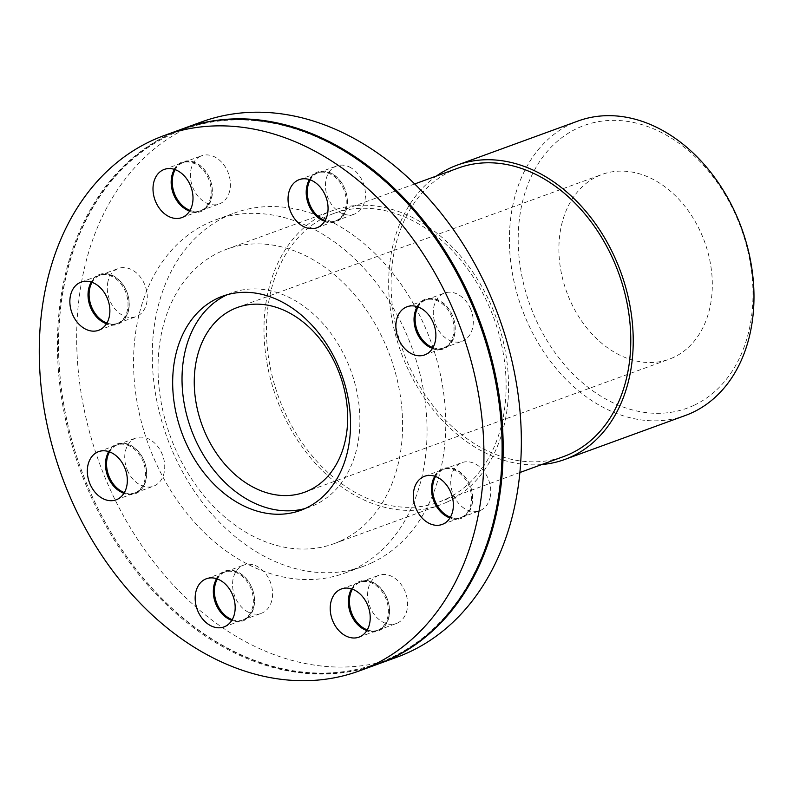 <?xml version="1.0" encoding="UTF-8"?>
<svg xmlns="http://www.w3.org/2000/svg" width="793" height="793" viewBox="0 0 793 793"><rect width="100%" height="100%" fill="white"/><g stroke="black" fill="none" stroke-linecap="round" stroke-linejoin="round"><path stroke-width="0.59" stroke-dasharray="3.96 2.97" d="M447.193 501.999A156.697 116.977 -110 0 0 494.317 312.819A156.697 116.977 -110 0 0 332.564 210.591A156.697 116.977 -110 0 0 276.39 397.888A156.697 116.977 -110 0 0 439.986 505.002A156.697 116.977 -110 0 0 447.193 501.999M445.973 499.114A153.564 114.638 -110 0 0 492.156 313.711A153.564 114.638 -110 0 0 333.635 213.535A153.564 114.638 -110 0 0 278.591 397.085A153.564 114.638 -110 0 0 438.916 502.058A153.564 114.638 -110 0 0 445.973 499.114M458.304 168.047A153.564 114.638 -110 0 0 403.25 351.596A153.564 114.638 -110 0 0 563.585 456.57M541.718 464.549A156.697 116.977 70 0 1 401.06 352.399A156.697 116.977 70 0 1 436.437 176.026M685.41 415.463A156.697 116.977 70 0 1 521.804 308.348A156.697 116.977 70 0 1 577.978 121.042M694.093 405.263A150.432 112.299 -110 0 0 694.549 156.181A150.432 112.299 -110 0 0 518.196 239.02A150.432 112.299 -110 0 0 694.093 405.263M341.228 540.667A156.697 116.977 70 0 1 334.022 543.671A156.697 116.977 70 0 1 170.426 436.556A156.697 116.977 70 0 1 226.6 249.25A156.697 116.977 70 0 1 388.342 351.477A156.697 116.977 70 0 1 341.228 540.667M673.822 357.276A98.292 73.372 70 0 1 669.302 359.16A98.292 73.372 70 0 1 566.678 291.973A98.292 73.372 70 0 1 601.917 174.48A98.292 73.372 70 0 1 703.381 238.604A98.292 73.372 70 0 1 673.822 357.276M472.013 504.824A26.496 19.775 -110 0 0 446.746 467.811A26.496 19.775 -110 0 0 437.399 507.986A26.496 19.775 -110 0 0 472.013 504.824M450.394 517.214A25.644 19.141 -110 0 0 461.377 517.433A25.644 19.141 -110 0 0 471.904 504.269A25.644 19.141 -110 0 0 465.332 477.416A25.644 19.141 -110 0 0 443.793 469.258A25.644 19.141 -110 0 0 435.545 476.504M434.851 476.266A25.644 19.141 70 0 1 442.732 469.644A25.644 19.141 70 0 1 464.262 477.812A25.644 19.141 70 0 1 470.834 504.655A25.644 19.141 70 0 1 460.307 517.829A25.644 19.141 70 0 1 450.018 517.839M452.516 315.574A26.496 19.775 -110 0 0 416.702 307.089A26.496 19.775 -110 0 0 434.534 349.326A26.496 19.775 -110 0 0 452.516 315.574M432.928 347.661A25.644 19.141 -110 0 0 443.911 347.889A25.644 19.141 -110 0 0 452.476 315.654A25.644 19.141 -110 0 0 426.327 299.714A25.644 19.141 -110 0 0 418.08 306.96M417.386 306.713A25.644 19.141 70 0 1 425.256 300.101A25.644 19.141 70 0 1 451.405 316.04A25.644 19.141 70 0 1 442.841 348.286A25.644 19.141 70 0 1 432.552 348.296M332.148 173.697A26.496 19.775 -110 0 0 306.752 198.726A26.496 19.775 -110 0 0 341.337 218.273A26.496 19.775 -110 0 0 332.148 173.697M325.09 220.573A25.644 19.141 -110 0 0 336.073 220.791A25.644 19.141 -110 0 0 347.205 199.033A25.644 19.141 -110 0 0 332.505 174.252A25.644 19.141 -110 0 0 318.489 172.616A25.644 19.141 -110 0 0 310.232 179.862M309.538 179.624A25.644 19.141 70 0 1 317.418 173.003A25.644 19.141 70 0 1 331.434 174.648A25.644 19.141 70 0 1 346.135 199.42A25.644 19.141 70 0 1 335.003 221.188A25.644 19.141 70 0 1 324.714 221.197M181.409 162.317A26.496 19.775 -110 0 0 181.319 206.19A26.496 19.775 -110 0 0 212.385 191.599A26.496 19.775 -110 0 0 181.409 162.317M190.052 210.373A25.644 19.141 -110 0 0 201.025 210.591A25.644 19.141 -110 0 0 210.224 179.942A25.644 19.141 -110 0 0 183.451 162.416A25.644 19.141 -110 0 0 182.271 162.912A25.644 19.141 -110 0 0 175.194 169.662M174.5 169.424A25.644 19.141 70 0 1 181.201 163.299A25.644 19.141 70 0 1 182.38 162.803A25.644 19.141 70 0 1 209.154 180.338A25.644 19.141 70 0 1 199.955 210.988A25.644 19.141 70 0 1 189.676 210.997M88.598 288.087A26.496 19.775 -110 0 0 113.875 325.11A26.496 19.775 -110 0 0 123.222 284.925A26.496 19.775 -110 0 0 88.598 288.087M106.916 323.038A25.644 19.141 -110 0 0 117.889 323.266A25.644 19.141 -110 0 0 127.088 292.617A25.644 19.141 -110 0 0 100.314 275.092A25.644 19.141 -110 0 0 92.057 282.338M91.364 282.09A25.644 19.141 70 0 1 99.244 275.478A25.644 19.141 70 0 1 126.018 293.014A25.644 19.141 70 0 1 116.819 323.663A25.644 19.141 70 0 1 106.54 323.673M108.096 477.346A26.496 19.775 -110 0 0 143.92 485.822A26.496 19.775 -110 0 0 126.077 443.594A26.496 19.775 -110 0 0 108.096 477.346M124.382 492.592A25.644 19.141 -110 0 0 135.355 492.81A25.644 19.141 -110 0 0 144.554 462.16A25.644 19.141 -110 0 0 117.78 444.635A25.644 19.141 -110 0 0 109.523 451.881M108.829 451.643A25.644 19.141 70 0 1 116.71 445.022A25.644 19.141 70 0 1 143.483 462.557A25.644 19.141 70 0 1 134.295 493.206A25.644 19.141 70 0 1 124.005 493.216M228.473 619.214A26.496 19.775 -110 0 0 253.859 594.195A26.496 19.775 -110 0 0 219.284 574.647A26.496 19.775 -110 0 0 228.473 619.214M232.22 619.69A25.644 19.141 -110 0 0 243.193 619.908A25.644 19.141 -110 0 0 252.392 589.258A25.644 19.141 -110 0 0 225.618 571.733A25.644 19.141 -110 0 0 217.361 578.979M216.667 578.741A25.644 19.141 70 0 1 224.548 572.12A25.644 19.141 70 0 1 251.322 589.655A25.644 19.141 70 0 1 242.133 620.304A25.644 19.141 70 0 1 231.843 620.314M379.213 630.604A26.496 19.775 -110 0 0 379.292 586.731A26.496 19.775 -110 0 0 348.236 601.322A26.496 19.775 -110 0 0 379.213 630.604M367.258 629.88A25.644 19.141 -110 0 0 378.241 630.108A25.644 19.141 -110 0 0 379.421 629.622A25.644 19.141 -110 0 0 387.123 598.665A25.644 19.141 -110 0 0 360.656 581.933A25.644 19.141 -110 0 0 352.409 589.179M351.715 588.931A25.644 19.141 70 0 1 359.596 582.32A25.644 19.141 70 0 1 386.062 599.052A25.644 19.141 70 0 1 378.35 630.009A25.644 19.141 70 0 1 377.171 630.504A25.644 19.141 70 0 1 366.881 630.514M490.074 497.637A25.644 19.141 -110 0 0 483.492 470.794A25.644 19.141 -110 0 0 461.962 462.626A25.644 19.141 -110 0 0 450.83 484.394A25.644 19.141 -110 0 0 465.531 509.165A25.644 19.141 -110 0 0 479.537 510.811A25.644 19.141 -110 0 0 490.074 497.637M470.636 309.022A25.644 19.141 -110 0 0 444.496 293.083A25.644 19.141 -110 0 0 435.307 323.732A25.644 19.141 -110 0 0 462.071 341.268A25.644 19.141 -110 0 0 463.251 340.772A25.644 19.141 -110 0 0 470.636 309.022M350.665 167.63A25.644 19.141 -110 0 0 336.658 165.985A25.644 19.141 -110 0 0 327.459 196.634A25.644 19.141 -110 0 0 354.233 214.169A25.644 19.141 -110 0 0 364.77 200.996A25.644 19.141 -110 0 0 350.665 167.63M200.441 156.28A25.644 19.141 -110 0 0 192.729 187.237A25.644 19.141 -110 0 0 219.195 203.97A25.644 19.141 -110 0 0 227.76 171.724A25.644 19.141 -110 0 0 201.62 155.785A25.644 19.141 -110 0 0 200.441 156.28M107.947 281.634A25.644 19.141 -110 0 0 114.529 308.477A25.644 19.141 -110 0 0 136.059 316.645A25.644 19.141 -110 0 0 147.191 294.877A25.644 19.141 -110 0 0 132.49 270.106A25.644 19.141 -110 0 0 118.474 268.46A25.644 19.141 -110 0 0 107.947 281.634M127.376 470.249A25.644 19.141 -110 0 0 153.525 486.188A25.644 19.141 -110 0 0 162.714 455.539A25.644 19.141 -110 0 0 135.95 438.004A25.644 19.141 -110 0 0 134.77 438.499A25.644 19.141 -110 0 0 127.376 470.249M247.347 611.641A25.644 19.141 -110 0 0 261.363 613.286A25.644 19.141 -110 0 0 270.552 582.637A25.644 19.141 -110 0 0 243.788 565.102A25.644 19.141 -110 0 0 233.251 578.275A25.644 19.141 -110 0 0 247.347 611.641M397.58 622.991A25.644 19.141 -110 0 0 405.292 592.034A25.644 19.141 -110 0 0 378.826 575.302A25.644 19.141 -110 0 0 370.262 607.547A25.644 19.141 -110 0 0 396.401 623.486A25.644 19.141 -110 0 0 397.58 622.991M227.284 294.699A113.964 85.069 70 0 1 231.893 292.805A113.964 85.069 70 0 1 349.535 367.159A113.964 85.069 70 0 1 315.267 504.744A113.964 85.069 70 0 1 310.023 506.935A113.964 85.069 70 0 1 305.285 508.452M377.428 664.306A284.915 212.683 70 0 1 79.974 469.555A284.915 212.683 70 0 1 182.122 129.001M390.731 657.873A284.053 212.038 70 0 1 58.593 343.964A284.053 212.038 70 0 1 391.603 187.544A284.053 212.038 70 0 1 390.731 657.873M377.964 664.108A284.915 212.683 70 0 1 81.045 469.159A284.915 212.683 70 0 1 182.658 128.813M396.669 657.288A284.915 212.683 70 0 1 99.214 462.537A284.915 212.683 70 0 1 201.353 121.983M372.105 562.683A188.04 140.371 70 0 1 363.462 566.281A188.04 140.371 70 0 1 167.145 437.746A188.04 140.371 70 0 1 234.559 212.99A188.04 140.371 70 0 1 428.656 335.657A188.04 140.371 70 0 1 372.105 562.683M353.41 569.513A188.04 140.371 70 0 1 344.767 573.111A188.04 140.371 70 0 1 148.44 444.576A188.04 140.371 70 0 1 215.855 219.81A188.04 140.371 70 0 1 409.951 342.477A188.04 140.371 70 0 1 353.41 569.513M414.66 183.966L333.635 213.535M519.94 472.499L438.916 502.058M334.022 543.671L439.986 505.002M226.6 249.25L332.564 210.591M442.137 524.451L460.307 517.829M424.562 476.276L442.732 469.644M424.671 354.907L442.841 348.286M407.096 306.732L425.256 300.101M316.833 227.809L335.003 221.188M299.258 179.634L317.418 173.003M181.795 217.609L199.955 210.988M164.21 169.434L182.38 162.803M98.659 330.284L116.819 323.663M81.074 282.11L99.244 275.478M116.125 499.828L134.295 493.206M98.55 451.653L116.71 445.022M223.963 626.926L242.133 620.304M206.388 578.751L224.548 572.12M359.001 637.126L377.171 630.504M341.426 588.951L359.596 582.32M461.377 517.433L479.537 510.811M443.793 469.258L461.962 462.626M443.911 347.889L462.071 341.268M426.327 299.714L444.496 293.083M336.073 220.791L354.233 214.169M318.489 172.616L336.658 165.985M201.025 210.591L219.195 203.97M183.451 162.416L201.62 155.785M117.889 323.266L136.059 316.645M100.314 275.092L118.474 268.46M135.355 492.81L153.525 486.188M117.78 444.635L135.95 438.004M243.193 619.908L261.363 613.286M225.618 571.733L243.788 565.102M378.241 630.108L396.401 623.486M360.656 581.933L378.826 575.302M304.651 492.205L669.302 359.16M237.266 307.535L601.917 174.48M300.676 510.345L310.023 506.935M222.546 296.225L231.893 292.805M344.767 573.111L363.462 566.281M215.855 219.81L234.559 212.99"/><path stroke-width="1.19" d="M519.94 472.499L563.585 456.57A153.564 114.638 -110 0 0 570.643 453.636A153.564 114.638 -110 0 0 616.815 268.222A153.564 114.638 -110 0 0 458.304 168.047L414.66 183.966M436.437 176.026A156.697 116.977 70 0 1 457.234 165.103A156.697 116.977 70 0 1 618.976 267.33A156.697 116.977 70 0 1 571.862 456.52A156.697 116.977 70 0 1 564.656 459.514A156.697 116.977 70 0 1 541.718 464.549M457.234 165.103L577.978 121.042A156.697 116.977 70 0 1 739.73 223.269A156.697 116.977 70 0 1 692.606 412.459A156.697 116.977 70 0 1 685.41 415.463L564.656 459.514M435.545 476.504A25.644 19.141 -110 0 0 450.394 517.214M450.018 517.839A25.644 19.141 70 0 1 434.851 476.266M418.08 306.96A25.644 19.141 -110 0 0 432.928 347.661M432.552 348.296A25.644 19.141 70 0 1 417.386 306.713M310.232 179.862A25.644 19.141 -110 0 0 325.09 220.573M324.714 221.197A25.644 19.141 70 0 1 309.538 179.624M175.194 169.662A25.644 19.141 -110 0 0 190.052 210.373M189.676 210.997A25.644 19.141 70 0 1 174.5 169.424M92.057 282.338A25.644 19.141 -110 0 0 89.778 288.255A25.644 19.141 -110 0 0 106.916 323.038M106.54 323.673A25.644 19.141 70 0 1 88.717 288.652A25.644 19.141 70 0 1 91.364 282.09M109.523 451.881A25.644 19.141 -110 0 0 109.216 476.88A25.644 19.141 -110 0 0 124.382 492.592M124.005 493.216A25.644 19.141 70 0 1 108.145 477.267A25.644 19.141 70 0 1 108.829 451.643M217.361 578.979A25.644 19.141 -110 0 0 229.187 618.272A25.644 19.141 -110 0 0 232.22 619.69M231.843 620.314A25.644 19.141 70 0 1 228.116 618.659A25.644 19.141 70 0 1 216.667 578.741M428.131 522.815A25.644 19.141 70 0 1 413.431 498.034A25.644 19.141 70 0 1 424.562 476.276A25.644 19.141 70 0 1 446.092 484.434A25.644 19.141 70 0 1 452.674 511.287A25.644 19.141 70 0 1 442.137 524.451A25.644 19.141 70 0 1 428.131 522.815M425.851 354.421A25.644 19.141 70 0 1 424.671 354.907A25.644 19.141 70 0 1 397.898 337.382A25.644 19.141 70 0 1 407.096 306.732A25.644 19.141 70 0 1 433.236 322.672A25.644 19.141 70 0 1 425.851 354.421M327.37 214.645A25.644 19.141 70 0 1 316.833 227.809A25.644 19.141 70 0 1 290.06 210.284A25.644 19.141 70 0 1 299.258 179.634A25.644 19.141 70 0 1 313.265 181.27A25.644 19.141 70 0 1 327.37 214.645M190.36 185.374A25.644 19.141 70 0 1 181.795 217.609A25.644 19.141 70 0 1 155.329 200.887A25.644 19.141 70 0 1 163.041 169.93A25.644 19.141 70 0 1 164.21 169.434A25.644 19.141 70 0 1 190.36 185.374M95.091 283.745A25.644 19.141 70 0 1 109.791 308.527A25.644 19.141 70 0 1 98.659 330.284A25.644 19.141 70 0 1 77.129 322.127A25.644 19.141 70 0 1 70.547 295.274A25.644 19.141 70 0 1 81.074 282.11A25.644 19.141 70 0 1 95.091 283.745M97.37 452.149A25.644 19.141 70 0 1 98.55 451.653A25.644 19.141 70 0 1 125.314 469.178A25.644 19.141 70 0 1 116.125 499.828A25.644 19.141 70 0 1 89.976 483.899A25.644 19.141 70 0 1 97.37 452.149M195.851 591.915A25.644 19.141 70 0 1 206.388 578.751A25.644 19.141 70 0 1 233.152 596.277A25.644 19.141 70 0 1 223.963 626.926A25.644 19.141 70 0 1 209.947 625.29A25.644 19.141 70 0 1 195.851 591.915M352.409 589.179A25.644 19.141 -110 0 0 367.258 629.88M366.881 630.514A25.644 19.141 70 0 1 351.715 588.931M332.862 621.187A25.644 19.141 70 0 1 341.426 588.951A25.644 19.141 70 0 1 367.893 605.683A25.644 19.141 70 0 1 360.181 636.64A25.644 19.141 70 0 1 359.001 637.126A25.644 19.141 70 0 1 332.862 621.187M309.171 490.332A98.292 73.372 70 0 1 304.651 492.205A98.292 73.372 70 0 1 202.027 425.018A98.292 73.372 70 0 1 237.266 307.535A98.292 73.372 70 0 1 338.73 371.659A98.292 73.372 70 0 1 309.171 490.332M305.285 508.452A113.964 85.069 70 0 1 191.044 429.033A113.964 85.069 70 0 1 227.284 294.699M305.91 508.164A113.964 85.069 70 0 1 300.676 510.345A113.964 85.069 70 0 1 181.686 432.443A113.964 85.069 70 0 1 222.546 296.225A113.964 85.069 70 0 1 340.177 370.569A113.964 85.069 70 0 1 305.91 508.164M372.363 665.476A284.915 212.683 70 0 1 359.269 670.928A284.915 212.683 70 0 1 61.814 476.177A284.915 212.683 70 0 1 163.953 135.633A284.915 212.683 70 0 1 458.037 321.502A284.915 212.683 70 0 1 372.363 665.476M163.953 135.633L182.122 129.001A284.915 212.683 70 0 1 476.206 314.871A284.915 212.683 70 0 1 390.533 658.854A284.915 212.683 70 0 1 377.428 664.306L359.269 670.928M182.658 128.813A284.915 212.683 70 0 1 183.183 128.615A284.915 212.683 70 0 1 477.277 314.484A284.915 212.683 70 0 1 391.603 658.458A284.915 212.683 70 0 1 378.499 663.91A284.915 212.683 70 0 1 377.964 664.108M183.183 128.615L201.353 121.983A284.915 212.683 70 0 1 495.437 307.853A284.915 212.683 70 0 1 409.763 651.836A284.915 212.683 70 0 1 396.669 657.288L378.499 663.91"/></g></svg>
